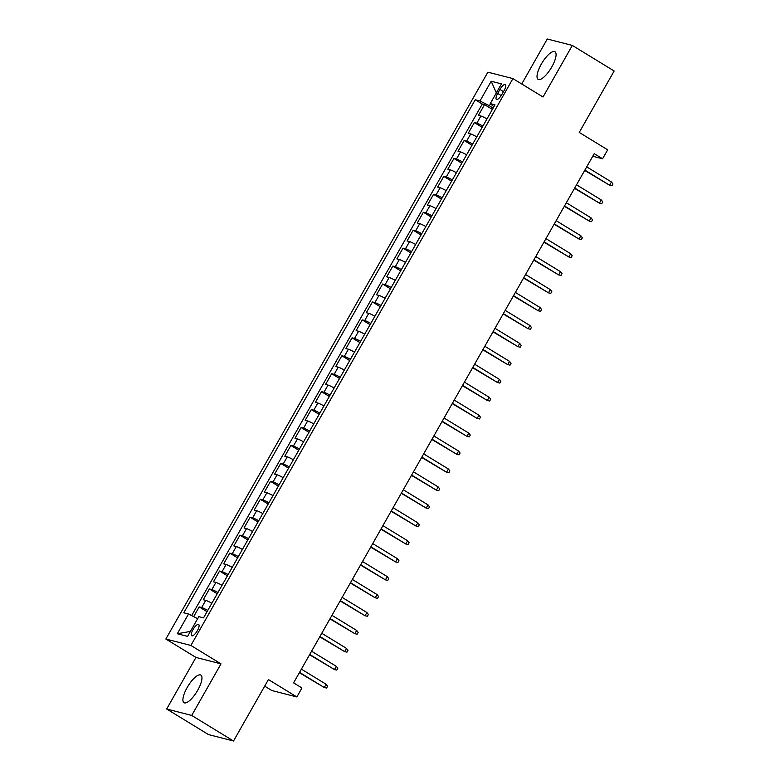 <?xml version="1.0" encoding="UTF-8"?>
<svg xmlns="http://www.w3.org/2000/svg" width="780" height="780" viewBox="0 0 780 780"><rect width="100%" height="100%" fill="white"/><g stroke="black" fill="none" stroke-linecap="round" stroke-linejoin="round"><path stroke-width="1.17" d="M197.71 690.251A16.165 5.236 -58.6 0 0 200.87 675.109A16.165 5.236 -58.6 0 0 187.161 687.541A16.165 5.236 -58.6 0 0 184.002 702.692A16.165 5.236 -58.6 0 0 197.71 690.251M551.831 66.885A16.165 5.236 -58.6 0 0 554.99 51.743A16.165 5.236 -58.6 0 0 541.281 64.174A16.165 5.236 -58.6 0 0 538.122 79.326A16.165 5.236 -58.6 0 0 551.831 66.885M197.359 630.669A6.63 2.145 -58.6 0 0 198.647 624.458A6.63 2.145 -58.6 0 0 193.03 629.558A6.63 2.145 -58.6 0 0 191.734 635.768A6.63 2.145 -58.6 0 0 197.359 630.669M264.683 686.146L271.82 690.514L296.858 696.95L301.957 687.98L293.592 682.861L594.214 153.67L602.579 158.788L607.669 149.819L579.238 132.434L614.143 70.99L572.325 45.425L547.287 39L521.732 83.986M166.676 709.01L208.484 734.575L233.522 741L191.704 715.435L221.003 663.858L190.895 645.45L165.857 639.025L195.965 657.433L166.676 709.01L191.704 715.435M190.895 645.45L512.918 78.595L487.88 72.169L165.857 639.025M486.993 118.901A8.287 0.77 -150.4 0 0 480.88 116.025L478.413 115.391L484.526 104.627L492.375 109.424M482.918 126.077A8.287 0.77 -150.4 0 0 476.804 123.201L474.337 122.567L482.186 127.364M474.337 122.567L468.224 133.331L470.691 133.965A8.287 0.77 -150.4 0 1 476.804 136.841M466.615 154.781A8.287 0.77 -150.4 0 0 460.502 151.905L458.035 151.271L464.149 140.507L471.998 145.304M456.427 172.721A8.287 0.77 -150.4 0 0 450.313 169.845L447.837 169.211L453.96 158.447L461.809 163.244M446.228 190.661A8.287 0.77 -150.4 0 0 440.125 187.775L437.648 187.142L443.761 176.387L451.61 181.184M436.04 208.591A8.287 0.77 -150.4 0 0 429.926 205.715L427.459 205.082L433.573 194.317L441.421 199.124M425.851 226.531A8.287 0.77 -150.4 0 0 419.738 223.655L417.271 223.022L423.384 212.257L431.233 217.054M415.662 244.471A8.287 0.77 -150.4 0 0 409.549 241.595L407.082 240.961L413.195 230.197L421.044 234.995M405.473 262.411A8.287 0.77 -150.4 0 0 399.36 259.535L396.893 258.901L403.006 248.137L410.855 252.935M395.275 280.351A8.287 0.77 -150.4 0 0 389.171 277.475L386.695 276.841L392.818 266.077L400.666 270.875M385.086 298.291A8.287 0.77 -150.4 0 0 378.973 295.415L376.506 294.781L382.619 284.017L390.468 288.815M374.897 316.231A8.287 0.77 -150.4 0 0 368.784 313.346L366.317 312.712L372.43 301.957L380.279 306.755M364.709 334.162A8.287 0.77 -150.4 0 0 358.595 331.285L356.128 330.652L362.242 319.888L370.09 324.694M354.52 352.102A8.287 0.77 -150.4 0 0 348.406 349.226L345.94 348.592L352.053 337.828L359.902 342.625M344.321 370.042A8.287 0.77 -150.4 0 0 338.218 367.165L335.741 366.532L341.864 355.768L349.713 360.565M334.132 387.982A8.287 0.77 -150.4 0 0 328.029 385.106L325.552 384.472L331.666 373.708L339.514 378.505M323.944 405.922A8.287 0.77 -150.4 0 0 317.831 403.046L315.364 402.412L321.477 391.648L329.326 396.445M313.755 423.862A8.287 0.77 -150.4 0 0 307.642 420.985L305.175 420.352L311.288 409.588L319.137 414.385M303.566 441.802A8.287 0.77 -150.4 0 0 297.453 438.916L294.986 438.282L301.099 427.528L308.948 432.325M293.377 459.732A8.287 0.77 -150.4 0 0 287.264 456.856L284.798 456.222L290.911 445.458L298.76 450.265M283.179 477.672A8.287 0.77 -150.4 0 0 277.075 474.796L274.599 474.162L280.712 463.398L288.571 468.195M272.99 495.612A8.287 0.77 -150.4 0 0 266.877 492.736L264.41 492.102L270.523 481.338L278.372 486.135M262.802 513.552A8.287 0.77 -150.4 0 0 256.688 510.676L254.221 510.042L260.335 499.278L268.183 504.075M252.613 531.492A8.287 0.77 -150.4 0 0 246.499 528.616L244.033 527.982L250.146 517.218L257.995 522.015M242.424 549.432A8.287 0.77 -150.4 0 0 236.311 546.556L233.844 545.922L239.957 535.158L247.806 539.955M232.226 567.372A8.287 0.77 -150.4 0 0 226.122 564.486L223.645 563.852L229.768 553.098L237.617 557.895M222.037 585.302A8.287 0.77 -150.4 0 0 215.933 582.426L213.457 581.792L219.57 571.028L227.419 575.835M211.848 603.242A8.287 0.77 -150.4 0 0 205.735 600.366L203.268 599.732L209.381 588.968L217.23 593.765M499.931 89.437L497.689 93.385A6.425 2.077 -58.6 0 0 496.441 99.411A6.425 2.077 -58.6 0 0 501.881 94.468L504.124 90.519A6.425 2.077 -58.6 0 0 505.382 84.503A6.425 2.077 -58.6 0 0 499.931 89.437L503.5 91.621M490.483 103.798L489.372 105.748L479.973 100.971L475.235 99.752L183.787 612.797L188.526 614.006L177.314 633.74L187.6 636.383L198.803 616.649L203.541 617.867L494.988 104.822L490.259 103.603L493.915 106.723M479.973 100.971L491.185 81.237L501.462 83.869L490.259 103.603M484.526 104.627L482.264 104.042L191.656 615.605M207.772 610.418A8.287 0.77 29.6 0 0 201.659 607.542L199.192 606.908L193.664 616.629M209.381 588.968L211.848 589.602A8.287 0.77 29.6 0 1 217.961 592.478M219.57 571.028L222.047 571.662A8.287 0.77 29.6 0 1 228.15 574.548M229.768 553.098L232.235 553.732A8.287 0.77 29.6 0 1 238.349 556.608M239.957 535.158L242.424 535.792A8.287 0.77 29.6 0 1 248.537 538.668M250.146 517.218L252.613 517.852A8.287 0.77 29.6 0 1 258.726 520.728M260.335 499.278L262.802 499.912A8.287 0.77 29.6 0 1 268.915 502.788M270.523 481.338L273 481.972A8.287 0.77 29.6 0 1 279.103 484.848M280.712 463.398L283.189 464.032A8.287 0.77 29.6 0 1 289.292 466.908M290.911 445.458L293.377 446.092A8.287 0.77 29.6 0 1 299.491 448.978M301.099 427.528L303.566 428.161A8.287 0.77 29.6 0 1 309.68 431.038M311.288 409.588L313.755 410.221A8.287 0.77 29.6 0 1 319.868 413.098M321.477 391.648L323.944 392.281A8.287 0.77 29.6 0 1 330.057 395.158M331.666 373.708L334.142 374.341A8.287 0.77 29.6 0 1 340.246 377.218M341.864 355.768L344.331 356.401A8.287 0.77 29.6 0 1 350.444 359.278M352.053 337.828L354.52 338.462A8.287 0.77 29.6 0 1 360.633 341.338M362.242 319.888L364.709 320.522A8.287 0.77 29.6 0 1 370.822 323.407M372.43 301.957L374.897 302.591A8.287 0.77 29.6 0 1 381.01 305.468M382.619 284.017L385.096 284.651A8.287 0.77 29.6 0 1 391.199 287.527M392.818 266.077L395.284 266.711A8.287 0.77 29.6 0 1 401.398 269.587M403.006 248.137L405.473 248.771A8.287 0.77 29.6 0 1 411.587 251.648M413.195 230.197L415.662 230.831A8.287 0.77 29.6 0 1 421.775 233.707M423.384 212.257L425.851 212.891A8.287 0.77 29.6 0 1 431.964 215.768M433.573 194.317L436.049 194.951A8.287 0.77 29.6 0 1 442.153 197.837M443.761 176.387L446.238 177.021A8.287 0.77 29.6 0 1 452.341 179.897M453.96 158.447L456.427 159.081A8.287 0.77 29.6 0 1 462.54 161.957M464.149 140.507L466.615 141.141A8.287 0.77 29.6 0 1 472.729 144.017M493.155 108.069L489.372 105.748M296.858 696.95L268.427 679.556L233.522 741M512.918 78.595L543.026 97.003L572.325 45.425M592.742 156.263L602.579 158.788M482.264 104.042L475.235 99.752M199.192 606.908L207.041 611.705M188.526 614.006L197.662 618.667M496.353 92.869L491.185 81.237M177.314 633.74L190.418 631.42M221.003 663.858L195.965 657.433M584.698 170.42L609.609 185.221L584.883 170.099M611.452 181.984L612.943 183.963L611.929 185.757L609.609 185.221L611.452 181.984L586.716 166.871M574.509 188.351L599.42 203.151L574.694 188.038M601.253 199.924L602.755 201.903L601.731 203.697L599.42 203.151L601.253 199.924L576.527 184.801M564.32 206.291L589.231 221.091L564.505 205.969M591.065 217.864L592.566 219.843L591.542 221.637L589.231 221.091L591.065 217.864L566.338 202.742M554.132 224.23L579.043 239.031L554.307 223.909M580.876 235.804L582.367 237.783L581.353 239.577L579.043 239.031L580.876 235.804L556.15 220.681M543.943 242.171L568.854 256.971L544.118 241.849M570.687 253.744L572.179 255.723L571.165 257.517L568.854 256.971L570.687 253.744L545.951 238.621M533.744 260.11L558.665 274.911L533.929 259.789M560.498 271.684L561.99 273.653L560.976 275.447L558.665 274.911L560.498 271.684L535.762 256.561M523.556 278.05L548.467 292.851L523.741 277.729M550.3 289.624L551.801 291.593L550.777 293.387L548.467 292.851L550.3 289.624L525.574 274.502M513.367 295.99L538.278 310.791L513.552 295.669M540.111 307.554L541.612 309.533L540.589 311.327L538.278 310.791L540.111 307.554L515.385 292.442M503.178 313.921L528.089 328.721L503.353 313.609M529.922 325.494L531.424 327.473L530.4 329.267L528.089 328.721L529.922 325.494L505.196 310.372M492.989 331.861L517.9 346.661L493.165 331.539M519.733 343.434L521.225 345.413L520.211 347.207L517.9 346.661L519.733 343.434L494.998 328.312M482.791 349.801L507.712 364.601L482.976 349.479M509.545 361.374L511.036 363.353L510.023 365.147L507.712 364.601L509.545 361.374L484.809 346.252M472.602 367.741L497.513 382.541L472.787 367.419M499.356 379.314L500.848 381.293L499.824 383.087L497.513 382.541L499.356 379.314L474.62 364.192M462.413 385.681L487.325 400.481L462.598 385.359M489.157 397.254L490.659 399.233L489.635 401.017L487.325 400.481L489.157 397.254L464.431 382.132M452.224 403.621L477.136 418.421L452.41 403.299M478.969 415.194L480.47 417.163L479.447 418.957L477.136 418.421L478.969 415.194L454.243 400.072M442.036 421.561L466.947 436.361L442.211 421.239M468.78 433.124L470.272 435.103L469.258 436.898L466.947 436.361L468.78 433.124L444.054 418.012M431.847 439.491L456.758 454.291L432.023 439.179M458.591 451.064L460.083 453.043L459.069 454.837L456.758 454.291L458.591 451.064L433.856 435.942M421.648 457.431L446.56 472.231L421.834 457.109M448.402 469.004L449.894 470.983L448.88 472.777L446.56 472.231L448.402 469.004L423.667 453.882M411.46 475.371L436.371 490.171L411.645 475.049M438.204 486.944L439.706 488.923L438.682 490.717L436.371 490.171L438.204 486.944L413.478 471.822M401.271 493.311L426.182 508.111L401.456 492.989M428.015 504.884L429.517 506.863L428.493 508.658L426.182 508.111L428.015 504.884L403.289 489.762M391.082 511.251L415.994 526.051L391.258 510.929M417.827 522.824L419.328 524.803L418.304 526.588L415.994 526.051L417.827 522.824L393.101 507.702M380.894 529.191L405.805 543.992L381.069 528.869M407.638 540.764L409.13 542.734L408.115 544.528L405.805 543.992L407.638 540.764L382.902 525.642M370.695 547.131L395.616 561.932L370.88 546.809M397.449 558.694L398.941 560.674L397.927 562.468L395.616 561.932L397.449 558.694L372.713 543.582M360.506 565.061L385.418 579.862L360.691 564.749M387.26 576.635L388.752 578.614L387.728 580.408L385.418 579.862L387.26 576.635L362.524 561.512M350.317 583.001L375.229 597.802L350.503 582.679M377.062 594.575L378.563 596.554L377.54 598.348L375.229 597.802L377.062 594.575L352.336 579.452M340.129 600.941L365.04 615.742L340.314 600.62M366.873 612.514L368.375 614.494L367.351 616.288L365.04 615.742L366.873 612.514L342.147 597.392M329.94 618.881L354.851 633.682L330.115 618.559M356.684 630.454L358.176 632.434L357.162 634.228L354.851 633.682L356.684 630.454L331.948 615.332M319.741 636.821L344.662 651.622L319.927 636.5M346.495 648.394L347.987 650.374L346.973 652.158L344.662 651.622L346.495 648.394L321.76 633.272M309.553 654.761L334.464 669.562L309.738 654.44M336.307 666.334L337.798 668.304L336.784 670.098L334.464 669.562L336.307 666.334L311.571 651.212M299.364 672.701L324.275 687.502L299.549 672.38M326.108 684.265L327.61 686.244L326.586 688.038L324.275 687.502L326.108 684.265L301.382 669.152M476.804 123.201L480.88 116.025M201.659 607.542L205.735 600.366M211.848 589.602L215.933 582.426M222.047 571.662L226.122 564.486M232.235 553.732L236.311 546.556M242.424 535.792L246.499 528.616M252.613 517.852L256.688 510.676M262.802 499.912L266.877 492.736M273 481.972L277.075 474.796M283.189 464.032L287.264 456.856M293.377 446.092L297.453 438.916M303.566 428.161L307.642 420.985M313.755 410.221L317.831 403.046M323.944 392.281L328.029 385.106M334.142 374.341L338.218 367.165M344.331 356.401L348.406 349.226M354.52 338.462L358.595 331.285M364.709 320.522L368.784 313.346M374.897 302.591L378.973 295.415M385.096 284.651L389.171 277.475M395.284 266.711L399.36 259.535M405.473 248.771L409.549 241.595M415.662 230.831L419.738 223.655M425.851 212.891L429.926 205.715M436.049 194.951L440.125 187.775M446.238 177.021L450.313 169.845M456.427 159.081L460.502 151.905M466.615 141.141L470.691 133.965M501.218 95.55L497.689 93.385"/></g></svg>
